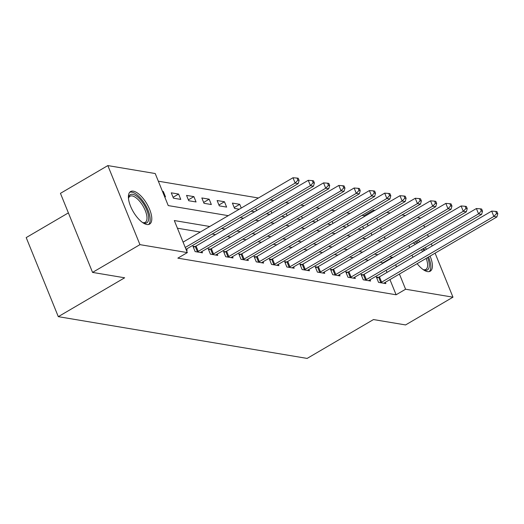 <?xml version="1.0" encoding="UTF-8"?>
<svg xmlns="http://www.w3.org/2000/svg" width="524" height="524" viewBox="0 0 524 524"><rect width="100%" height="100%" fill="white"/><g stroke="black" fill="none" stroke-linecap="round" stroke-linejoin="round"><path stroke-width="0.79" d="M430.073 256.098A18.851 7.86 -120.4 0 1 430.243 271.196A18.851 7.86 -120.4 0 1 427.486 271.596A18.851 7.86 -120.4 0 1 417.156 263.664M412.984 257.192A18.851 7.86 -120.4 0 1 411.982 255.175M409.441 247.747A18.851 7.86 -120.4 0 1 409.087 245.356M146.864 224.501A18.851 7.86 -120.4 0 1 131.819 209.037A18.851 7.86 -120.4 0 1 130.568 191.568A18.851 7.86 -120.4 0 1 133.325 191.162A18.851 7.86 -120.4 0 1 148.371 206.626A18.851 7.86 -120.4 0 1 149.622 224.095A18.851 7.86 -120.4 0 1 146.864 224.501M68.382 212.882L26.2 237.595L58.302 316.66L307.136 358.416L373.481 319.555L405.576 324.939L452.972 297.18L405.589 289.228L399.426 274.052M58.302 316.66L124.653 277.792L92.552 272.408L60.45 193.343L107.839 165.584L155.222 173.536L168.237 205.585L228.261 215.659M364.35 216.569L364.003 215.711L361.953 215.371M350.124 213.386L346.672 212.803M334.836 210.818L331.384 210.242M319.555 208.257L316.103 207.674M304.267 205.69L300.815 205.113M288.986 203.122L285.534 202.546M273.698 200.561L270.246 199.978M258.417 197.993L158.333 181.199M364.003 215.711L373.481 210.163L374.883 210.399M386.719 212.384L390.17 212.96M402 214.951L405.452 215.528M417.287 217.512L420.739 218.095M371.909 235.178L371.058 233.075M368.13 225.877L367.278 223.774M164.628 196.69L165.486 196.834L163.318 191.489L162.46 191.345M173.431 198.17L180.767 199.402L178.599 194.057L171.263 192.825L173.431 198.17M188.719 200.731L196.055 201.963L193.887 196.624L186.551 195.393L188.719 200.731M204 203.299L211.336 204.53L209.168 199.186L201.832 197.954L204 203.299M219.287 205.867L226.623 207.098L224.455 201.753L217.119 200.522L219.287 205.867M241.25 208.048L239.737 204.321L232.401 203.089L234.569 208.428L239.258 209.214M251.094 211.205L254.546 211.781M256.537 210.615L255.686 208.513M266.375 213.766L269.827 214.349M271.818 213.176L270.967 211.08M281.663 216.333L285.115 216.91M287.106 215.744L286.255 213.641M296.944 218.894L300.396 219.477M302.387 218.312L301.536 216.209M312.232 221.462L315.684 222.038M317.675 220.873L316.824 218.77M327.513 224.03L330.965 224.606M332.956 223.44L332.105 221.338M342.801 226.591L346.253 227.174M348.244 226.008L347.392 223.905M358.082 229.158L361.534 229.735M363.525 228.569L362.674 226.466M209.764 226.492L174.309 220.545L187.33 252.594L177.846 258.149L396.111 294.776L389.948 279.606M387.02 272.401L386.168 270.299M383.247 263.094L380.247 262.249M368.418 260.264L364.966 259.681M353.13 257.697L349.678 257.12M337.849 255.129L334.397 254.553M322.561 252.568L319.109 251.985M307.28 250L303.828 249.424M291.992 247.439L288.541 246.856M276.711 244.872L273.259 244.295M261.424 242.304L257.972 241.728M246.142 239.743L242.691 239.16M230.855 237.176L227.403 236.599M215.574 234.614L212.122 234.032M200.286 232.047L177.426 228.209M186.315 250.112L187.179 250.256L186.649 248.952M194.948 246.581L192.956 246.247L195.124 251.592L202.461 252.823L201.93 251.52M210.229 249.149L208.238 248.815L210.412 254.153L217.748 255.385L217.218 254.081M225.517 251.71L223.525 251.376L225.693 256.721L233.029 257.952L232.499 256.649M240.798 254.278L238.806 253.944L240.981 259.288L248.317 260.513L247.787 259.216M256.085 256.839L254.094 256.511L256.262 261.849L263.598 263.081L263.068 261.777M271.367 259.406L269.375 259.072L271.55 264.417L278.886 265.648L278.355 264.345M286.654 261.974L284.663 261.64L286.831 266.978L294.167 268.209L293.637 266.906M301.935 264.535L299.944 264.201L302.119 269.546L309.455 270.777L308.924 269.474M317.223 267.102L315.232 266.768L317.4 272.113L324.736 273.345L324.205 272.041M332.504 269.67L330.513 269.336L332.688 274.674L340.024 275.906L339.493 274.602M347.792 272.231L345.801 271.897L347.969 277.242L355.305 278.473L354.774 277.17M363.073 274.799L361.082 274.465L363.25 279.803L370.592 281.034L370.062 279.737M378.354 277.36L376.37 277.026L378.538 282.371L385.874 283.602L385.343 282.298M92.552 272.408L139.947 244.643L107.839 165.584M423.759 225.241L424.61 227.344M427.538 234.549L428.39 236.645M431.317 243.85L432.169 245.953M435.097 253.157L452.972 297.18M396.111 294.776L405.589 289.228M187.33 252.594L139.947 244.643M418.054 240.103A18.851 7.86 -120.4 0 1 419.966 241.584M425.2 247.433A18.851 7.86 -120.4 0 1 426.471 249.293M392.725 257.539L389.725 256.695M377.896 254.71L374.444 254.133M362.608 252.142L359.156 251.566M347.327 249.581L343.875 248.998M332.039 247.014L328.587 246.437M316.758 244.453L313.306 243.87M301.47 241.885L298.018 241.302M286.189 239.317L282.737 238.741M270.901 236.756L267.45 236.173M255.62 234.189L252.168 233.612M240.333 231.621L236.881 231.045M225.051 229.06L221.6 228.477M396.498 266.847L395.646 264.744M385.166 238.931L384.315 236.828M381.387 229.623L380.535 227.527M377.608 220.322L376.756 218.22M373.828 211.015L373.481 210.163M240.097 217.643L243.549 218.226M255.378 220.211L258.83 220.787M270.666 222.772L274.118 223.355M285.947 225.34L289.399 225.923M301.228 227.907L304.686 228.484M316.516 230.468L319.968 231.051M331.797 233.036L335.255 233.612M347.084 235.603L350.536 236.18M362.366 238.165L365.824 238.748M377.653 240.732L381.105 241.309M383.096 262.727L392.574 257.173M162.669 191.869L163.318 191.489M234.215 207.55L239.737 204.321M218.934 204.989L224.455 201.753M203.646 202.421L209.168 199.186M188.365 199.86L193.887 196.624M173.077 197.293L178.599 194.057M185.247 247.472L295.15 183.086L298.208 183.603L186 249.332M183.079 242.127L292.982 177.747L295.15 183.086L297.881 180.197L299.106 180.4L298.235 178.265L297.01 178.062L297.881 180.197M297.01 178.062L292.982 177.747M298.208 183.603L299.106 180.4M197.116 251.926L197.417 251.795A2.417 0.721 157.9 0 0 198.216 251.396L310.437 185.653L313.49 186.164L201.268 251.906A2.417 0.721 157.9 0 0 200.653 252.339L200.476 252.489M193.369 247.263L195.249 246.45A2.417 0.721 157.9 0 0 196.042 246.051L308.263 180.308L310.437 185.653L313.162 182.765L314.387 182.968L313.522 180.832L312.297 180.623L313.162 182.765M312.297 180.623L308.263 180.308M313.49 186.164L314.387 182.968M212.397 254.487L212.698 254.356A2.417 0.721 157.9 0 0 213.497 253.957L325.718 188.221L328.777 188.732L216.556 254.474A2.417 0.721 157.9 0 0 215.934 254.9L215.757 255.05M208.65 249.824L210.53 249.018A2.417 0.721 157.9 0 0 211.329 248.618L323.55 182.876L325.718 188.221L328.45 185.326L329.675 185.529L328.803 183.393L327.579 183.19L328.45 185.326M327.579 183.19L323.55 182.876M328.777 188.732L329.675 185.529M227.685 257.055L227.986 256.924A2.417 0.721 157.9 0 0 228.778 256.524L341.006 190.782L344.058 191.299L231.837 257.035A2.417 0.721 157.9 0 0 231.222 257.467L231.038 257.618M223.938 252.391L225.818 251.579A2.417 0.721 157.9 0 0 226.61 251.179L338.832 185.444L341.006 190.782L343.731 187.893L344.956 188.096L344.091 185.961L342.866 185.758L343.731 187.893M342.866 185.758L338.832 185.444M344.058 191.299L344.956 188.096M242.966 259.616L243.267 259.491A2.417 0.721 157.9 0 0 244.066 259.092L356.287 193.349L359.346 193.86L247.125 259.603A2.417 0.721 157.9 0 0 246.503 260.028L246.326 260.186M239.219 254.959L241.099 254.147A2.417 0.721 157.9 0 0 241.898 253.747L354.119 188.005L356.287 193.349L359.019 190.454L360.243 190.664L359.372 188.522L358.147 188.319L359.019 190.454M358.147 188.319L354.119 188.005M359.346 193.86L360.243 190.664M128.485 198.478A16.316 6.799 -120.4 0 1 128.557 197.784A16.316 6.799 -120.4 0 1 138.821 197.993A16.316 6.799 -120.4 0 1 148.652 217.133A16.316 6.799 -120.4 0 1 143.216 222.805A16.316 6.799 -120.4 0 1 142.574 222.536A15.104 6.295 59.6 0 0 145.266 222.307A15.104 6.295 59.6 0 0 146.962 217.067A15.104 6.295 59.6 0 0 140.059 201.753A15.104 6.295 59.6 0 0 129.998 196.245A15.104 6.295 59.6 0 0 128.485 198.498M148.58 224.495A18.733 7.808 59.6 0 0 150.146 218.377A18.733 7.808 59.6 0 0 142.063 199.972A18.733 7.808 59.6 0 0 129.71 192.282M414.982 241.898A16.316 6.799 -120.4 0 1 417.202 243.202M422.744 248.874A16.316 6.799 -120.4 0 1 424.034 250.714M427.591 257.553A16.316 6.799 -120.4 0 1 425.056 270.24A16.316 6.799 -120.4 0 1 423.837 269.899A16.316 6.799 -120.4 0 1 423.196 269.631A15.104 6.295 59.6 0 0 423.674 269.722A15.104 6.295 59.6 0 0 425.888 269.401A15.104 6.295 59.6 0 0 426.176 258.378M422.652 251.527A15.104 6.295 59.6 0 0 421.348 249.693M415.591 244.145A15.104 6.295 59.6 0 0 413.017 243.051M429.195 271.589A18.733 7.808 59.6 0 0 428.514 257.009M424.912 250.203A18.733 7.808 59.6 0 0 423.641 248.343M418.394 242.507A18.733 7.808 59.6 0 0 416.469 241.027M258.253 262.183L258.555 262.052A2.417 0.721 157.9 0 0 259.347 261.653L371.575 195.917L374.627 196.428L262.406 262.17A2.417 0.721 157.9 0 0 261.79 262.596L261.607 262.747M254.507 257.52L256.387 256.714A2.417 0.721 157.9 0 0 257.179 256.315L369.4 190.572L371.575 195.917L374.3 193.022L375.525 193.225L374.66 191.09L373.435 190.887L374.3 193.022M373.435 190.887L369.4 190.572M374.627 196.428L375.525 193.225M273.535 264.751L273.836 264.62A2.417 0.721 157.9 0 0 274.635 264.22L386.856 198.478L389.915 198.989L277.694 264.731A2.417 0.721 157.9 0 0 277.072 265.164L276.895 265.314M269.788 260.087L271.668 259.275A2.417 0.721 157.9 0 0 272.467 258.876L384.688 193.14L386.856 198.478L389.587 195.59L390.812 195.793L389.941 193.657L388.716 193.448L389.587 195.59M388.716 193.448L384.688 193.14M389.915 198.989L390.812 195.793M288.822 267.312L289.124 267.181A2.417 0.721 157.9 0 0 289.916 266.781L402.137 201.046L405.196 201.557L292.975 267.299A2.417 0.721 157.9 0 0 292.359 267.725L292.176 267.875M285.076 262.648L286.956 261.843A2.417 0.721 157.9 0 0 287.748 261.443L399.969 195.701L402.137 201.046L404.869 198.151L406.093 198.36L405.229 196.218L404.004 196.015L404.869 198.151M404.004 196.015L399.969 195.701M405.196 201.557L406.093 198.36M304.103 269.88L304.405 269.749A2.417 0.721 157.9 0 0 305.204 269.349L417.425 203.607L420.484 204.124L308.263 269.86A2.417 0.721 157.9 0 0 307.64 270.292L307.464 270.443M300.357 265.216L302.237 264.404A2.417 0.721 157.9 0 0 303.036 264.004L415.257 198.268L417.425 203.607L420.156 200.718L421.381 200.921L420.51 198.786L419.285 198.583L420.156 200.718M419.285 198.583L415.257 198.268M420.484 204.124L421.381 200.921M319.391 272.447L319.692 272.316A2.417 0.721 157.9 0 0 320.485 271.917L432.706 206.174L435.765 206.685L323.544 272.428A2.417 0.721 157.9 0 0 322.928 272.86L322.745 273.011M315.644 267.784L317.524 266.971A2.417 0.721 157.9 0 0 318.317 266.572L430.538 200.83L432.706 206.174L435.437 203.279L436.662 203.489L435.798 201.354L434.573 201.144L435.437 203.279M434.573 201.144L430.538 200.83M435.765 206.685L436.662 203.489M334.672 275.008L334.974 274.877A2.417 0.721 157.9 0 0 335.773 274.478L447.994 208.742L451.053 209.253L338.832 274.995A2.417 0.721 157.9 0 0 338.209 275.421L338.032 275.572M330.926 270.345L332.806 269.539A2.417 0.721 157.9 0 0 333.605 269.139L445.826 203.397L447.994 208.742L450.725 205.847L451.95 206.05L451.079 203.915L449.854 203.712L450.725 205.847M449.854 203.712L445.826 203.397M451.053 209.253L451.95 206.05M349.96 277.576L350.261 277.445A2.417 0.721 157.9 0 0 351.054 277.045L463.275 211.303L466.334 211.82L354.113 277.556A2.417 0.721 157.9 0 0 353.497 277.989L353.314 278.139M346.213 272.912L348.093 272.1A2.417 0.721 157.9 0 0 348.886 271.701L461.107 205.965L463.275 211.303L466.006 208.414L467.231 208.618L466.367 206.482L465.142 206.273L466.006 208.414M465.142 206.273L461.107 205.965M466.334 211.82L467.231 208.618M365.241 280.137L365.542 280.012A2.417 0.721 157.9 0 0 366.341 279.606L478.563 213.871L481.621 214.382L369.4 280.124A2.417 0.721 157.9 0 0 368.778 280.55L368.601 280.7M361.495 275.48L363.374 274.668A2.417 0.721 157.9 0 0 364.173 274.268L476.395 208.526L478.563 213.871L481.294 210.976L482.519 211.185L481.648 209.043L480.423 208.84L481.294 210.976M480.423 208.84L476.395 208.526M481.621 214.382L482.519 211.185M380.529 282.705L380.83 282.574A2.417 0.721 157.9 0 0 381.623 282.174L493.844 216.432L496.903 216.949L384.681 282.685A2.417 0.721 157.9 0 0 384.066 283.117L383.882 283.268M376.782 278.041L378.662 277.235A2.417 0.721 157.9 0 0 379.455 276.836L491.676 211.093L493.844 216.432L496.575 213.543L497.8 213.746L496.935 211.611L495.711 211.408L496.575 213.543M495.711 211.408L491.676 211.093M496.903 216.949L497.8 213.746M197.417 251.795L195.249 246.45M198.216 251.396L196.042 246.051M212.698 254.356L210.53 249.018M213.497 253.957L211.329 248.618M227.986 256.924L225.818 251.579M228.778 256.524L226.61 251.179M243.267 259.491L241.099 254.147M244.066 259.092L241.898 253.747M258.555 262.052L256.387 256.714M259.347 261.653L257.179 256.315M273.836 264.62L271.668 259.275M274.635 264.22L272.467 258.876M289.124 267.181L286.956 261.843M289.916 266.781L287.748 261.443M304.405 269.749L302.237 264.404M305.204 269.349L303.036 264.004M319.692 272.316L317.524 266.971M320.485 271.917L318.317 266.572M334.974 274.877L332.806 269.539M335.773 274.478L333.605 269.139M350.261 277.445L348.093 272.1M351.054 277.045L348.886 271.701M365.542 280.012L363.374 274.668M366.341 279.606L364.173 274.268M380.83 282.574L378.662 277.235M381.623 282.174L379.455 276.836"/></g></svg>
